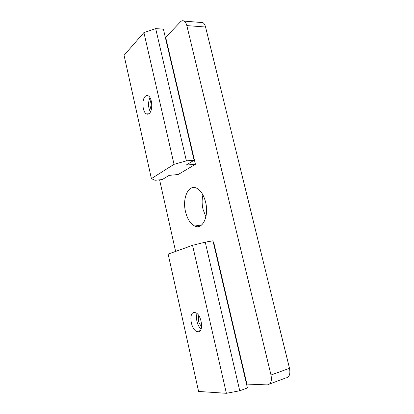 <?xml version="1.0" encoding="UTF-8"?>
<svg xmlns="http://www.w3.org/2000/svg" width="414" height="414" viewBox="0 0 414 414"><rect width="100%" height="100%" fill="white"/><g stroke="black" fill="none" stroke-linecap="round" stroke-linejoin="round"><path stroke-width="0.62" d="M145.33 96.296C146.277 95.443 147.27 95.303 148.31 95.882C152.362 97.797 153.004 110.781 149.211 113.529C148.29 114.29 147.348 114.399 146.37 113.866C142.364 111.982 141.598 99.339 145.33 96.296M193.98 312.482L195.662 312.725C201.602 314.718 203.988 331.769 198.327 331.8L196.836 331.557C190.932 329.57 188.442 312.912 193.98 312.482M202.927 194.927C201.846 199.444 201.866 204.221 203 209.261L205.893 216.848M185.519 211.694C187.34 219.022 190.399 223.803 194.704 226.034C202.42 230.132 209.205 216.279 205.629 202.275C203.776 195.092 200.8 190.409 196.697 188.225C188.479 183.909 182.103 198.223 185.519 211.694M186.098 165.093L195.424 164.296L178.17 174.517L169.14 175.381L162.252 179.562L154.996 180.281L151.4 178.625L174.035 164.327L186.383 160.86L194.099 160.239L186.098 165.093M194.099 160.239L163.401 29.151L155.69 28.613L143.917 32.561L124.06 55.326L151.4 178.625M143.917 32.561L174.035 164.327M155.69 28.613L186.383 160.86M213.298 242.221L213.665 242.159L246.915 384.083L267.242 384.891C270.828 384.435 272.081 381.144 270.999 375.027L186.833 25.601C186.274 23.391 185.394 21.895 184.189 21.114C182.895 20.374 181.617 20.643 180.364 21.911L165.683 37.358L195.424 164.296M165.683 37.358L165.315 37.338M192.551 245.321L168.141 254.118L198.591 391.458L226.38 393.3L192.551 245.321L205.256 242.174L239.742 390.78L226.38 393.3M239.742 390.78L247.427 387.944L212.967 240.798L205.256 242.174M246.915 384.083L246.553 384.218M159.592 179.826L175.619 251.422M200.366 22.423L202.876 22.625C204.107 23.391 205.002 24.856 205.561 27.019L289.5 368.3C290.566 374.272 289.267 377.511 285.603 378.013L269.7 383.969M198.787 315.623C197.701 319.763 198.642 323.37 201.618 326.444M201.106 329.063C197.525 326.232 195.346 317.833 197.069 313.626M150.386 112.013C148.067 107.278 147.933 102.491 149.977 97.652M151.006 99.971C149.589 103.241 149.682 106.476 151.276 109.684M289.5 368.3L270.999 375.027M186.833 25.601L205.561 27.019M194.704 226.034L201.711 224.931M200.319 330.579L196.836 331.557M148.843 113.803L146.37 113.866M202.876 22.625L184.189 21.114"/></g></svg>
